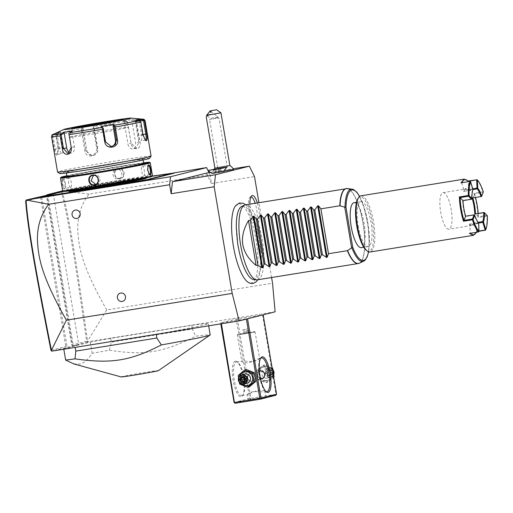 <?xml version="1.0" encoding="UTF-8"?>
<svg xmlns="http://www.w3.org/2000/svg" width="513" height="513" viewBox="0 0 513 513"><rect width="100%" height="100%" fill="white"/><g stroke="black" fill="none" stroke-linecap="round" stroke-linejoin="round"><path stroke-width="0.38" stroke-dasharray="2.56 1.92" d="M271.582 277.527L258.918 202.68M235.268 206.111A40.11 11.69 -99.2 0 1 238.09 203.866A40.11 11.69 -99.2 0 1 256.147 240.533A40.11 11.69 -99.2 0 1 251.46 282.952A40.11 11.69 -99.2 0 1 247.49 281.804M257.346 202.93A14.377 4.187 -99.2 0 1 257.019 223.886A14.377 4.187 -99.2 0 1 256.147 223.803A14.377 4.187 -99.2 0 1 249.902 204.136M275.122 311.808L87.543 341.805L87.569 341.139L106.736 309.974L272.538 283.202M87.838 342.049L72.519 345.922L78.79 344.909L73.41 346.275L67.139 347.288L51.819 351.161M263.124 314.681L247.523 318.624L220.641 322.966L236.236 319.022L263.15 314.835M63.74 348.802L90.262 342.094A75.911 1.86 170.4 0 1 110.693 338.388L191.715 325.3A75.911 1.86 170.4 0 1 208.297 323.671A75.911 1.86 170.4 0 1 156.215 334.277L75.187 347.365A75.911 1.86 170.4 0 1 63.74 348.802L63.811 349.225M210.606 172.432L233.197 168.783M223.61 171.534L212.087 173.484M233.588 169.399L216.896 172.015L212.651 172.939L214.703 172.753L223.758 171.329M106.736 309.974C81.06 264.913 78.989 246.862 77.784 231.357C77.348 216.691 81.092 204.264 89.031 194.074L209.977 174.542L211.491 183.526L254.506 176.581M211.491 183.526L206.367 173.118M209.977 174.542L209.054 172.682M62.65 190.842L173.952 172.875M122.306 181.301L122.171 180.948A19.924 0.487 170.4 0 1 118.407 181.564L118.58 181.91A19.545 0.481 -9.6 0 0 122.306 181.301L127.577 180.448A19.545 0.481 -9.6 0 0 131.084 179.89L174.279 173.105M118.58 181.91L68.819 190.317A19.545 0.481 -9.6 0 1 67.376 190.65L65.792 191.048L66.1 190.612A19.924 0.487 170.4 0 1 65.363 190.836L63.279 191.362M65.363 190.836L65.068 191.266A19.545 0.481 -9.6 0 0 65.792 191.048M65.068 191.266L46.766 195.895A19.545 0.481 -9.6 0 1 45.317 196.229L43.74 196.626L44.041 196.19M43.304 196.408L43.009 196.845A19.545 0.481 -9.6 0 0 43.74 196.626M43.009 196.845L41.495 197.261M89.031 194.074L62.285 190.907M62.182 191.125L61.406 192.022C68.223 217.82 75.283 260.95 86.594 341.312L71.737 345.069L46.484 195.793L61.406 192.022M46.484 195.793L46.709 195.312M71.737 345.069L72.519 345.922L47.036 195.261M53.23 193.767L78.79 344.909M47.85 195.126L73.41 346.275M25.65 201.064L40.572 197.287L41.579 196.139L67.139 347.288L65.818 346.564L50.96 350.321M40.572 197.287L65.818 346.564M87.543 341.805L86.594 341.312M62.22 191.157C69.127 217.191 76.2 260.373 87.569 341.139M152.22 176.106L130.918 179.544A19.924 0.487 170.4 0 1 127.371 180.108L122.171 180.948M127.577 180.448L127.371 180.108M45.317 196.229L45.606 195.799M67.376 190.65L67.658 190.22L66.1 190.612M118.407 181.564L69.114 189.887A19.924 0.487 170.4 0 1 67.658 190.22M69.467 191.298A38.905 0.949 170.4 0 1 71.083 190.746A38.905 0.949 170.4 0 1 113.322 182.929A38.905 0.949 170.4 0 1 146.186 178.325M144.409 177.947A38.905 0.949 170.4 0 1 102.17 185.764A38.905 0.949 170.4 0 1 69.306 190.368A38.905 0.949 170.4 0 1 70.929 189.81A38.905 0.949 170.4 0 1 113.161 181.993A38.905 0.949 170.4 0 1 146.025 177.389A38.905 0.949 170.4 0 1 144.409 177.947M152.002 176.408A44.977 1.103 -9.6 0 0 114.553 181.608A44.977 1.103 -9.6 0 0 65.189 190.733A44.977 1.103 -9.6 0 0 63.336 191.4M152.483 175.722A45.548 1.116 -9.6 0 0 114.001 181.108A45.548 1.116 -9.6 0 0 64.561 190.259A45.548 1.116 -9.6 0 0 62.663 190.913M150.277 162.788A45.548 1.116 -9.6 0 0 111.276 168.296A45.548 1.116 -9.6 0 0 62.374 177.357A45.548 1.116 -9.6 0 0 60.489 177.973M62.612 178.755C60.976 178.896 62.785 189.579 64.324 188.861L64.773 188.47L65.234 183.539L63.035 179.075C61.547 179.172 63.234 189.111 64.619 188.425L65.036 188.066L64.773 188.47M149.924 174.651C147.943 175.427 146.263 165.494 148.34 165.295L142.428 166.25C140.35 166.449 142.03 176.382 144.012 175.606C145.5 175.504 143.82 165.577 142.428 166.25M118.535 168.546C112.091 169.303 113.912 179.98 120.247 178.646C126.512 177.94 124.691 167.257 118.535 168.546L118.49 168.95L116.714 169.399C122.357 168.2 124.037 178.126 118.298 178.748C112.475 179.992 110.802 170.066 116.714 169.399M143.563 162.813A44.977 1.103 -9.6 0 0 66.844 175.792M66.934 176.337A38.905 0.949 170.4 0 1 68.556 175.779A38.905 0.949 170.4 0 1 110.789 167.963A38.905 0.949 170.4 0 1 143.653 163.358M141.37 159.985A38.905 0.949 170.4 0 1 99.137 167.802A38.905 0.949 170.4 0 1 66.273 172.406A38.905 0.949 170.4 0 1 67.889 171.855A38.905 0.949 170.4 0 1 110.122 164.038A38.905 0.949 170.4 0 1 142.986 159.434A38.905 0.949 170.4 0 1 141.37 159.985M149.527 158.35A45.548 1.116 -9.6 0 0 111.603 163.621A45.548 1.116 -9.6 0 0 61.618 172.868A45.548 1.116 -9.6 0 0 59.739 173.541M151.091 156.138A47.446 1.161 -9.6 0 0 111.013 161.749A47.446 1.161 -9.6 0 0 59.508 171.284A47.446 1.161 -9.6 0 0 57.533 171.964M51.569 136.689A47.446 1.161 170.4 0 1 52.114 136.413L54.282 149.238C54.897 153.073 55.731 155.061 56.789 155.195L57.385 154.676L58.001 148.295L55.834 135.47A47.446 1.161 170.4 0 1 81.4 130.539L84.837 150.854C85.658 159.145 99.176 156.721 97.419 148.648L93.988 128.34A47.446 1.161 170.4 0 1 127.634 122.908L131.072 143.217C132.463 151.348 142.005 150.046 139.94 141.954L136.503 121.645A47.446 1.161 170.4 0 1 145.128 120.863M52.114 136.413L52.39 135.137L53.16 134.38A46.035 1.129 -9.6 0 0 52.82 134.515M81.4 130.539L81.49 128.699A46.035 1.129 -9.6 0 0 56.834 133.457L60.284 131.873L56.61 132.796L56.962 133.515L52.922 135.374L52.39 135.137M52.922 135.374L55.237 149.059C55.763 152.457 56.481 154.214 57.379 154.33L57.905 153.874L58.463 148.244L56.148 134.553L60.188 132.7L62.701 147.558A5.694 1.661 80.8 0 1 61.996 153.586L57.334 154.342L56.789 155.195M143.23 119.221A46.035 1.129 -9.6 0 0 135.131 120.042L136.503 121.645M145.141 140.043L142.569 134.957L140.427 120.921M56.61 132.796L53.16 134.38M56.962 133.515L59.476 148.379A5.694 1.661 80.8 0 0 61.996 153.586M56.834 133.457L55.866 134.259L55.834 135.47M60.284 131.873L60.188 132.7M127.634 122.908L127.455 121.728L126.371 121.286A46.035 1.129 -9.6 0 0 93.924 126.525L94.629 125.473L82.189 127.647L83.074 128.288L82.253 129.526L81.702 129.276M82.253 129.526L85.838 150.694L91.551 155.426L95.604 153.272L96.765 148.783L93.18 127.615L93.456 127.218L93.988 128.34M93.924 126.525L93.456 127.218M135.131 120.042L132.219 119.567L123.453 120.818L124.114 121.517L127.532 122.068L127.455 121.728M127.532 122.068L131.116 143.236L136.362 148.219L138.811 142.139L135.233 120.972L135.74 120.549M132.219 119.567L131.815 120.42L135.592 142.761A5.694 3.886 -100.9 0 1 132.822 148.898A5.694 3.886 -100.9 0 1 127.897 143.858L131.072 143.217M135.233 120.972L131.815 120.42M123.453 120.818L126.371 121.286M82.189 127.647L81.49 128.699M139.132 120.472L141.556 134.829A5.694 1.661 -99.2 0 1 140.851 140.857A5.694 1.661 -99.2 0 1 138.33 135.644L135.817 120.779L140.254 121.273M135.464 120.068L135.817 120.779M75.712 127.859A25.618 0.628 -9.6 0 0 73.423 128.378A25.618 0.628 -9.6 0 0 72.359 128.737A25.618 0.628 -9.6 0 0 72.359 128.744A25.618 0.628 -9.6 0 0 94.001 125.711A25.618 0.628 -9.6 0 0 121.812 120.568A25.618 0.628 -9.6 0 0 122.883 120.202A25.618 0.628 -9.6 0 0 122.876 120.189A25.618 0.628 -9.6 0 0 119.42 120.465M70.441 136.849A30.177 0.737 170.4 0 1 102.985 130.821A30.177 0.737 170.4 0 1 128.68 127.205A30.177 0.737 170.4 0 1 127.429 127.647A30.177 0.737 170.4 0 1 94.463 133.746A30.177 0.737 170.4 0 1 69.184 137.272A30.177 0.737 170.4 0 1 70.441 136.849M83.074 128.288L86.851 150.63A5.694 5.547 86.4 0 0 92.673 155.356A5.694 5.547 86.4 0 0 97.778 148.719L94.001 126.378L93.18 127.615M94.629 125.473L94.001 126.378M124.114 121.517L127.897 143.858M110.891 146.628A5.694 5.547 -93.6 0 1 104.517 141.966L102.004 127.102M72.295 131.116L71.891 131.969L68.87 133.758M71.891 131.969L74.404 146.827A5.694 3.886 79.1 0 1 71.634 152.964A5.694 3.886 79.1 0 1 69.781 152.688M70.531 187.469C69.146 188.149 67.466 178.223 68.947 178.12C70.935 177.344 72.615 187.271 70.531 187.469L64.619 188.425C66.696 188.233 65.016 178.293 63.035 179.075L63.631 179.281L63.259 178.979M68.947 178.12L63.073 179.069M120.247 178.646L120.074 178.3C125.813 177.678 124.133 167.751 118.49 168.95C112.571 169.617 114.252 179.544 120.074 178.3L118.298 178.748M149.892 174.657L144.012 175.606M95.707 184.379L94.841 184.699M96.245 184.327C102.164 183.66 100.484 173.734 94.661 174.971L93.43 175.369M226.586 167.321L207.893 170.489M214.947 169.361L215.274 169.681L220.59 168.726L215.274 169.681L214.966 169.354M213.523 169.514L214.011 169.816L214.549 172.996L221.013 171.983L214.684 173.028M215.813 169.053L216.633 172.637M219.532 168.437L219.865 172.041L214.549 172.996L219.102 172.317L218.66 168.745M220.956 168.283L220.59 168.726L221.129 171.906L219.795 172.111M215.902 172.9L215.274 169.681M221.013 171.983L219.064 172.374M229.875 165.59L214.909 168.123M211.978 110.43L209.516 114.63L220.949 112.847M209.516 114.63L206.245 116.932M207.393 116.015A2.847 0.539 126.9 0 0 209.58 113.783A2.847 0.539 126.9 0 0 210.663 111.443A2.847 0.539 126.9 0 0 210.522 111.43A2.847 0.539 126.9 0 0 208.336 113.662A2.847 0.539 126.9 0 0 207.252 116.002A2.847 0.539 126.9 0 0 207.393 116.015M217.429 116.579L217.525 117.381L217.153 117.419A2.847 0.539 126.9 0 0 217.429 116.579A2.847 0.539 126.9 0 0 217.377 116.477A2.847 0.539 126.9 0 0 217.236 116.464A2.847 0.539 126.9 0 0 215.761 117.772L217.153 117.419L214.87 117.406L210.676 118.561L209.567 119.484L218.923 117.9L209.567 119.478M210.779 118.548L213.254 117.817L215.761 117.772M224.463 170.835L218.442 171.964L224.463 170.835M237.404 318.81L250.851 398.306L275.943 394.26L262.496 314.758M275.943 394.26L276.334 394.689M265.413 381.005A7.06 6.746 75.8 0 1 257.571 375.125A7.06 6.746 75.8 0 1 263.06 367.09A7.06 6.746 75.8 0 1 270.902 372.97A7.06 6.746 75.8 0 1 265.413 381.005M250.851 398.306L250.344 398.883L249.684 398.524L236.236 319.022M220.795 323.876L220.641 322.966M234.088 402.468L249.684 398.524M235.243 361.21A18.026 5.252 80.8 0 0 233.139 380.274A18.026 5.252 80.8 0 0 241.251 396.754A18.026 5.252 80.8 0 0 242.566 395.677A18.026 5.252 80.8 0 0 243.431 378.145A18.026 5.252 80.8 0 0 237.089 361.774A18.026 5.252 80.8 0 0 235.243 361.21M221.417 323.774L221.263 322.889M249.28 385.083A7.06 6.746 75.8 0 1 241.437 379.203A7.06 6.746 75.8 0 1 246.926 371.175A7.06 6.746 75.8 0 1 254.762 377.055A7.06 6.746 75.8 0 1 249.28 385.083M235.14 403.256L250.742 399.313L275.827 395.26M250.742 399.313L250.344 398.883M248.767 400.345L266.164 397.466L248.767 400.345M266.164 397.466L265.183 391.656L264.843 391.983L253.345 391.47C248.536 393.144 246.695 394.234 247.817 394.734C249.793 393.452 253.339 391.932 258.456 390.175C263.56 390.278 265.689 390.88 264.843 391.983L266.959 391.643M248.388 400.473L247.407 394.657L247.817 394.734M241.989 395.67A17.076 4.976 80.8 0 0 243.233 394.657A17.076 4.976 80.8 0 0 244.053 378.043A17.076 4.976 80.8 0 0 238.045 362.537A17.076 4.976 80.8 0 0 236.422 361.973A17.076 4.976 80.8 0 0 236.294 361.998A17.076 4.976 80.8 0 0 234.268 379.844A17.076 4.976 80.8 0 0 241.867 395.696A17.076 4.976 80.8 0 0 241.989 395.67M259.148 358.311C260.264 358.811 258.424 359.902 253.614 361.575L242.123 361.062C241.27 362.159 243.399 362.762 248.51 362.871C253.621 361.114 257.167 359.594 259.148 358.311L259.552 358.382L255.089 331.994L237.314 335.002L255.089 331.994M236.422 361.973L242.258 361.037L241.777 361.389L237.314 335.002L238.09 334.29L254.506 331.61L237.743 334.45M260.585 378.85L257.237 375.407L259.405 371.194M265.798 391.4A17.076 4.976 -99.2 0 1 265.33 391.086A17.076 4.976 -99.2 0 1 259.321 375.58A17.076 4.976 -99.2 0 1 260.142 358.965A17.076 4.976 -99.2 0 1 260.489 358.523M252.127 381.204C256.878 380.697 255.468 372.361 250.799 373.349C245.759 373.932 247.163 382.268 252.127 381.204L252.249 381.191A3.982 3.809 -104.2 0 0 255.006 376.555A3.982 3.809 -104.2 0 0 250.299 373.464A3.982 3.809 -104.2 0 0 247.542 378.1A3.982 3.809 -104.2 0 0 252.249 381.191M250.799 373.349L250.299 373.464M243.495 333.488L248.754 332.571L243.495 333.488L242.861 329.75L248.119 328.827L242.861 329.75M244.271 333.296L243.643 329.551M245.349 333.226L244.714 329.487M247.978 332.764L247.343 329.025M248.754 332.571L248.119 328.827M246.9 332.834L246.266 329.09M250.697 373.573A3.796 3.629 75.8 0 1 254.91 376.734A3.796 3.629 75.8 0 1 251.96 381.05A3.796 3.629 75.8 0 1 247.741 377.889A3.796 3.629 75.8 0 1 250.697 373.573M261.951 378.735A3.982 3.809 -104.2 0 0 264.798 374.08A3.982 3.809 -104.2 0 0 259.995 371.008M259.431 371.418A3.796 3.629 -104.2 0 0 260.533 378.607M259.411 371.232A3.982 3.809 -104.2 0 0 260.572 378.78M249.363 386.815L241.469 383.653L240.007 375.016L246.445 369.54M241.61 383.974A7.06 6.746 75.8 0 1 239.609 376.067M244.784 374.073A4.745 4.54 -104.2 0 0 241.508 379.588A4.745 4.54 -104.2 0 0 247.112 383.269M239.321 382.358L238.539 377.857M239.706 384.102L241.469 383.653M238.244 375.458L240.007 375.016M242.399 377.068L241.129 377.273M244.759 378.113L245.092 376.51L242.559 377.042M245.49 379.03L246.824 378.69L245.092 376.51L243.778 376.843M245.15 379.992L245.9 381.3L246.824 378.69L245.387 378.902M244.618 381.512L245.9 381.3L244.586 381.634M256.532 370.835L262.97 365.359L270.87 368.52L272.332 377.158L265.894 382.64L257.994 379.473L256.532 370.835L258.296 370.392L264.734 364.91L272.634 368.077M262.97 365.359L264.734 364.91M270.87 368.52L272.172 368.193M257.994 379.473L259.758 379.03L258.296 370.392M265.894 382.64L267.658 382.191L259.758 379.03M272.332 377.158L273.634 376.831M274.096 376.715L267.658 382.191M265.215 366.545A7.06 6.746 75.8 0 1 273.057 372.425A7.06 6.746 75.8 0 1 267.568 380.46A7.06 6.746 75.8 0 1 259.725 374.58A7.06 6.746 75.8 0 1 265.215 366.545M267.183 378.177A4.745 4.54 75.8 0 1 261.944 374.419A4.745 4.54 75.8 0 1 265.599 368.828A4.745 4.54 75.8 0 1 270.832 372.585A4.745 4.54 75.8 0 1 267.183 378.177M267.555 378.1L270.646 377.318A4.745 4.54 -104.2 0 1 270.274 377.395A4.745 4.54 75.8 0 1 265.041 373.637A4.745 4.54 75.8 0 1 268.69 368.045A4.745 4.54 -104.2 0 1 273.019 369.815M270.646 377.318A4.745 4.54 -104.2 0 0 273.795 374.317M270.332 376.895A4.271 4.085 -104.2 0 0 273.647 372.034A4.271 4.085 -104.2 0 0 268.902 368.475A4.271 4.085 75.8 0 0 265.587 373.336A4.271 4.085 75.8 0 0 270.332 376.895M268.511 375.817L266.439 373.201L267.542 370.072L270.723 369.559L272.794 372.175L271.691 375.304L268.511 375.817L266.831 373.15L267.748 370.54L270.396 370.117L272.127 372.297L271.21 374.9L268.562 375.33L271.21 374.9L271.691 375.304L271.21 374.9L269.896 375.234L267.876 373.131L265.516 373.483L267.247 375.663L268.562 375.33L268.511 375.817L268.562 375.33M272.794 372.175L267.876 373.131L267.247 375.663L269.896 375.234L270.813 372.624L269.081 370.444L267.876 373.131L266.433 370.873L267.748 370.54L267.542 370.072L267.748 370.54M270.723 369.559L270.396 370.117L266.433 370.873L265.516 373.483L266.439 373.201M73.705 363.884L80.15 364.083C84.305 362.96 88.307 359.369 92.16 353.316A75.911 1.86 170.4 0 1 109.34 350.187L111.321 342.126L192.349 329.045L195.709 336.239A75.911 1.86 170.4 0 1 210.195 334.893M90.262 342.094L92.16 353.316M191.715 325.3L192.349 329.045M110.693 338.388L111.321 342.126M121.139 376.92A18.936 0.462 170.4 0 1 121.902 376.632A18.936 0.462 170.4 0 1 142.941 372.746A18.936 0.462 170.4 0 1 158.427 370.617M109.34 350.187C144.288 355.689 162.743 352.707 195.709 336.239M241.687 206.431A37.116 10.811 -99.2 0 1 242.271 206.226A37.116 10.811 -99.2 0 1 258.982 240.155A37.116 10.811 -99.2 0 1 254.647 279.399A37.116 10.811 -99.2 0 1 253.486 279.476M247.548 274.391A37.116 10.811 -99.2 0 1 237.59 213.37M257.455 279.809A37.956 11.055 80.8 0 0 257.731 279.752A37.956 11.055 80.8 0 0 262.246 240.097A37.956 11.055 80.8 0 0 245.355 204.867M354.053 202.693A22.771 6.637 -99.2 0 1 364.185 223.828A22.771 6.637 -99.2 0 1 361.479 247.625A22.771 6.637 -99.2 0 1 361.312 247.657M358.125 225.694A22.771 6.637 80.8 0 0 368.212 246.541A22.771 6.637 80.8 0 0 371.04 222.43A22.771 6.637 80.8 0 0 360.953 201.583A22.771 6.637 80.8 0 0 358.125 225.694M357.997 198.576A27.516 8.016 -99.2 0 1 359.998 196.941A27.516 8.016 -99.2 0 1 372.38 222.091A27.516 8.016 -99.2 0 1 369.168 251.184A27.516 8.016 -99.2 0 1 366.353 250.325M360.94 195.819A28.465 8.291 -99.2 0 1 373.605 222.238A28.465 8.291 -99.2 0 1 370.226 251.979A28.465 8.291 -99.2 0 1 370.014 252.018M466.881 180.076L468.042 181.057M476.891 179.627A28.465 8.291 -99.2 0 1 482.887 191.804L473.929 193.254A28.465 8.291 -99.2 0 1 478.039 217.563L486.997 216.114A28.465 8.291 -99.2 0 1 485.445 230.209M475.525 233.614L476.481 231.652L478.969 231.254M476.481 231.652L478.962 230.997M474.384 223.7A19.071 5.56 -99.2 0 1 470.472 225.367A19.071 5.56 -99.2 0 1 469.902 224.835L470.203 233.011A27.894 8.125 80.8 0 0 470.453 233.268M476.32 232.318A27.894 8.125 80.8 0 0 476.757 231.357L474.378 223.694L473.794 223.027L478.013 222.341M478.815 231.767L469.491 233.421M460.937 182.84L470.306 181.461M461.847 182.692A27.894 8.125 80.8 0 0 461.738 182.968L464.111 190.624A19.071 5.56 -99.2 0 1 464.682 189.496A19.071 5.56 -99.2 0 1 468.593 189.483L468.311 181.653M468.298 181.313L467.927 181.076M483.323 192.003L482.887 191.804M473.929 193.254L474.512 193.94L482.938 192.58L483.188 192.151M472.845 198.127L474.512 193.94A27.894 8.125 -99.2 0 1 475.57 197.685M478.167 213.273A27.894 8.125 -99.2 0 1 478.373 216.749L478.039 217.563M486.997 216.114L486.792 215.383L478.373 216.743L475.48 213.709M478.539 223.027L474.371 223.7M478.623 231.645L478.482 223.065L478.122 222.751A18.5 5.393 -99.2 0 1 474.326 215.043L465.368 216.492A18.5 5.393 80.8 0 1 462.643 200.384L471.601 198.935A18.5 5.393 -99.2 0 1 472.588 190.022L463.624 191.471L464.682 189.496M473.794 223.027L471.659 225.515L469.158 224.194L469.889 224.829L478.321 223.469M472.588 190.022L472.537 189.271L464.111 190.624M472.537 189.271L470.158 181.615M443.001 192.657A18.5 5.393 -99.2 0 1 451.235 209.83A18.5 5.393 -99.2 0 1 449.035 229.164A18.5 5.393 -99.2 0 1 448.901 229.189A18.5 5.393 -99.2 0 1 440.667 212.016A18.5 5.393 -99.2 0 1 442.866 192.683A18.5 5.393 -99.2 0 1 443.001 192.657L465.759 188.983L468.26 190.297L468.587 189.496L472.774 188.816M481.271 196.768L482.938 192.58M486.792 215.383L483.906 212.35M468.26 190.297L472.935 189.547M469.158 224.194L478.122 222.751M465.624 189.008L464.278 190.111M464.105 190.631L463.624 191.471M462.643 200.384L463.002 200.615M250.908 196.87A13.287 3.873 80.8 0 0 250.613 196.902A13.287 3.873 80.8 0 0 250.068 197.197A13.287 3.873 80.8 0 0 249.004 210.619A13.287 3.873 80.8 0 0 254.243 223.02A13.287 3.873 80.8 0 0 255.044 223.091A13.287 3.873 80.8 0 0 255.198 203.276M130.918 179.544L131.084 179.89M166.776 173.753L166.949 174.099M42.226 196.684L41.931 197.114M47.061 195.459L46.766 195.895M69.114 189.887L68.819 190.317M70.198 189.611L69.903 190.041M82.548 187.354L82.715 187.7M54.282 149.238L59.476 148.379M58.001 148.295L62.701 147.558M143.031 134.906L138.33 135.644M84.837 150.854L86.851 150.63M97.419 148.648L97.778 148.719M139.94 141.954L135.592 142.761M141.556 134.829L142.98 134.598M73.93 128.077A25.618 0.628 -9.6 0 0 73.397 128.205A25.618 0.628 -9.6 0 0 72.327 128.571A25.618 0.628 -9.6 0 0 93.969 125.538A25.618 0.628 -9.6 0 0 121.786 120.388A25.618 0.628 -9.6 0 0 122.851 120.023A25.618 0.628 -9.6 0 0 121.171 120.087M105.537 141.902L104.517 141.966M74.404 146.827L71.185 147.449M64.324 188.861L64.619 188.425M346.698 188.553A37.956 11.055 -99.2 0 1 363.178 224.771A37.956 11.055 -99.2 0 1 358.516 263.477M359.337 263.195A37.924 11.049 80.8 0 0 363.326 224.264A37.924 11.049 80.8 0 0 347.288 188.572M352.059 189.117A36.615 10.67 -99.2 0 1 367.552 223.585A36.615 10.67 -99.2 0 1 363.698 261.175M359.575 196.479A35.698 10.401 -99.2 0 1 368.514 251.819M69.306 190.368L69.402 190.907M66.273 172.406L66.369 172.977M142.986 159.434L143.082 160.005M57.385 154.676L57.905 153.874M145.532 140.427L144.794 139.825M145.512 140.1L140.851 140.857M72.012 128.218L72.359 128.744L69.184 137.272M122.883 120.202L123.037 119.587M122.876 120.189L128.68 127.205M92.673 155.356L91.551 155.426M136.362 148.219L132.822 148.898M110.34 146.692L111.456 146.622M71.634 152.964L68.088 153.65M94.289 175.048L92.513 175.497M146.025 177.389L146.115 177.934M214.145 169.194A11.389 11.389 0 0 0 212.651 172.939M210.663 111.443L217.377 116.477M217.518 117.374L218.916 117.894L227.798 170.38M207.252 116.002L210.676 118.567M218.442 171.964L209.567 119.484M259.264 358.286L261.508 357.927M238.045 362.537L237.089 361.774M243.233 394.657L242.566 395.677M241.867 395.696L247.702 394.754M265.33 391.086L266.285 391.849M260.142 358.965L260.816 357.946M254.499 331.571L255.089 331.988M265.227 368.905L268.318 368.122M267.773 370.521L266.85 373.143L268.588 375.343M208.297 323.671L208.663 325.832M245.721 204.809L247.292 206.341L251.351 212.504L255.519 222.68L257.872 230.972L259.905 241.097L261.386 255.352L261.341 265.118L258.943 277.533L257.821 279.745M359.651 196.421L364.044 206.886L368.36 225.919L369.354 245.413L368.603 251.851M368.212 246.541L363.768 247.26M360.953 201.583L356.509 202.295M471.659 225.515L448.901 229.189M469.895 224.906L470.472 225.367M254.243 223.02L256.147 223.803M250.068 197.197L251.633 195.851"/><path stroke-width="0.77" d="M258.918 202.68L254.506 176.581L249.382 166.174L215.492 174.741L214.165 186.777L232.197 293.404L239.103 320.914L275.122 311.808L272.538 283.202L271.582 277.527M257.821 279.745L255.981 281.964L253.403 283.33C251.255 283.76 249.28 283.247 247.49 281.804A40.11 11.69 -99.2 0 1 233.235 245.272A40.11 11.69 -99.2 0 1 235.268 206.111L239.404 202.956L243.303 203.302L245.721 204.809M249.902 204.136A14.377 4.187 -99.2 0 1 251.633 195.851A14.377 4.187 -99.2 0 1 252.223 195.536A14.377 4.187 -99.2 0 1 257.346 202.93M207.951 170.438L206.559 167.604L170.515 176.722L26.246 200.019L48.69 204.277C41.117 214.088 37.353 225.803 37.398 239.43C38.295 255.237 39.565 272.967 66.389 320.176L51.409 350.283L51.819 351.161L239.103 320.914M66.389 320.176L232.197 293.404M48.69 204.277L169.63 184.744L171.15 193.728L214.165 186.777M122.171 301.464A4.271 4.085 75.8 0 1 117.426 297.912A4.271 4.085 75.8 0 1 120.747 293.051A4.271 4.085 75.8 0 1 125.493 296.604A4.271 4.085 75.8 0 1 122.171 301.464M76.835 218.467A4.271 4.085 75.8 0 1 72.089 214.909A4.271 4.085 75.8 0 1 75.411 210.048A4.271 4.085 75.8 0 1 80.156 213.607A4.271 4.085 75.8 0 1 76.835 218.467M171.15 193.728L172.477 181.685L215.492 174.741M172.477 181.685L206.367 173.118L210.606 172.432M233.197 168.783L249.382 166.174M212.087 173.484L223.61 171.534L226.599 167.334L207.88 170.476L212.087 173.484M223.758 171.329L233.588 169.399A11.389 11.389 0 0 0 229.875 165.59L214.909 168.129A11.389 11.389 0 0 0 214.145 169.194M170.515 176.722L169.63 184.744M209.054 172.682L208.034 170.605M46.709 195.312L46.952 194.78L62.65 190.842M173.952 172.875L206.559 167.604M26.246 200.019L53.23 193.767L46.952 194.78L47.036 195.261M48.87 195.87L48.825 196.274L41.495 197.261L41.809 196.819L84.735 190.079A19.924 0.487 170.4 0 1 88.281 189.515L93.481 188.675A19.924 0.487 170.4 0 1 97.246 188.059L146.538 179.742A19.924 0.487 170.4 0 1 147.994 179.403L149.552 179.011A19.924 0.487 170.4 0 1 150.29 178.793L168.591 174.163A19.924 0.487 170.4 0 1 170.047 173.83L171.605 173.432A19.924 0.487 170.4 0 1 172.342 173.214L152.22 176.106M48.825 196.274L84.69 190.483A19.545 0.481 -9.6 0 1 88.204 189.925L93.469 189.073L93.481 188.675M97.246 188.059L97.201 188.463A19.545 0.481 -9.6 0 0 93.469 189.073M97.201 188.463L146.955 180.057A19.545 0.481 -9.6 0 1 148.404 179.723L149.982 179.326L149.552 179.011M150.29 178.793L150.713 179.108A19.545 0.481 -9.6 0 0 149.982 179.326M150.713 179.108L169.014 174.478A19.545 0.481 -9.6 0 1 170.457 174.144L172.041 173.747L171.605 173.432M172.342 173.214L172.766 173.529A19.545 0.481 -9.6 0 0 172.041 173.747M172.766 173.529L174.279 173.105L173.843 172.791M26.028 200.269L25.65 201.064C27.779 228.202 35.307 271.242 50.96 350.321L51.48 350.924M51.409 350.283C35.686 270.806 28.125 227.721 26.041 200.301M170.457 174.144L170.047 173.83M148.404 179.723L147.994 179.403M88.204 189.925L88.281 189.515M63.279 191.362L47.061 195.459A19.924 0.487 170.4 0 1 45.606 195.799L44.041 196.19A19.924 0.487 170.4 0 1 43.304 196.408L41.809 196.819M146.115 177.934L146.186 178.325A38.905 0.949 170.4 0 1 144.563 178.877A38.905 0.949 170.4 0 1 102.331 186.694A38.905 0.949 170.4 0 1 69.467 191.298L69.402 190.907M66.844 175.792A44.977 1.103 -9.6 0 0 62.817 176.709A44.977 1.103 -9.6 0 0 60.957 177.318L60.489 177.973A45.548 1.116 -9.6 0 0 60.483 178.005L62.663 190.913A45.548 1.116 -9.6 0 0 62.682 190.939L63.336 191.4A44.977 1.103 -9.6 0 0 101.85 185.969A44.977 1.103 -9.6 0 0 150.142 177.017A44.977 1.103 -9.6 0 0 152.002 176.408L152.47 175.747A45.548 1.116 -9.6 0 0 152.483 175.722L150.296 162.813A45.548 1.116 -9.6 0 0 150.277 162.788L149.623 162.32A44.977 1.103 -9.6 0 0 143.563 162.813M62.682 190.939A45.548 1.116 -9.6 0 0 101.683 185.43A45.548 1.116 -9.6 0 0 150.585 176.369A45.548 1.116 -9.6 0 0 152.47 175.747M60.483 178.005A45.548 1.116 -9.6 0 0 98.958 172.612A45.548 1.116 -9.6 0 0 148.404 163.461A45.548 1.116 -9.6 0 0 150.296 162.813M150.347 174.965L149.7 174.747L147.725 170.188L148.186 165.25L148.642 164.865C150.181 164.147 151.983 174.83 150.347 174.965L149.507 174.567M92.718 175.074C99.067 173.747 100.856 184.43 94.424 185.18C88.255 186.456 86.466 175.773 92.718 175.074L92.885 175.42C98.708 174.176 100.388 184.109 94.469 184.776C88.826 185.975 87.146 176.042 92.885 175.42L92.513 175.497M148.058 165.481L148.347 165.295C149.732 164.615 151.412 174.555 149.924 174.651M60.957 177.318A44.977 1.103 -9.6 0 0 98.406 172.111A44.977 1.103 -9.6 0 0 147.77 162.987A44.977 1.103 -9.6 0 0 149.623 162.32M143.082 160.005L143.653 163.358A38.905 0.949 170.4 0 1 142.037 163.916A38.905 0.949 170.4 0 1 99.798 171.733A38.905 0.949 170.4 0 1 66.934 176.337L66.369 172.977M57.552 171.99L59.739 173.541A45.548 1.116 -9.6 0 0 98.74 168.033A45.548 1.116 -9.6 0 0 147.641 158.972A45.548 1.116 -9.6 0 0 149.527 158.35L151.085 156.17A47.446 1.161 -9.6 0 0 151.091 156.138L145.128 120.863A47.446 1.161 170.4 0 1 144.583 121.139L146.75 133.964C147.436 137.805 147.321 140.062 146.397 140.729L145.532 140.427L143.031 134.906L140.863 122.081A47.446 1.161 170.4 0 1 115.29 127.006L117.464 139.837C119.42 147.949 105.883 150.264 104.876 142.037L102.709 129.212A47.446 1.161 170.4 0 1 69.056 134.643L71.23 147.468C72.583 155.676 63.054 157.016 62.362 148.732L60.194 135.907A47.446 1.161 170.4 0 1 51.569 136.689L57.533 171.964A47.446 1.161 -9.6 0 0 57.552 171.99A47.446 1.161 -9.6 0 0 98.182 166.25A47.446 1.161 -9.6 0 0 149.116 156.811A47.446 1.161 -9.6 0 0 151.085 156.17M63.958 129.43A34.159 0.834 -9.6 0 0 91.167 125.736A34.159 0.834 -9.6 0 0 129.77 118.618A34.159 0.834 -9.6 0 0 131.039 118.08A34.159 0.834 -9.6 0 0 100.804 122.427A34.159 0.834 -9.6 0 0 65.254 129.039A34.159 0.834 -9.6 0 0 63.958 129.43L52.82 134.515A46.035 1.129 -9.6 0 0 60.951 133.893L60.194 135.907M144.583 121.139L143.903 120.042L142.922 119.555A46.035 1.129 -9.6 0 0 143.23 119.221C143.768 118.958 144.403 119.51 145.128 120.863M115.29 127.006L114.591 125.236A46.035 1.129 -9.6 0 0 139.247 120.484L135.464 120.068L139.138 119.138L139.042 119.965L143.48 120.452L143.903 120.042M143.48 120.452L145.795 134.143C146.417 137.542 146.333 139.523 145.551 140.094L145.141 140.043M139.247 120.484L140.427 120.921L140.863 122.081M69.056 134.643L68.838 133.444L69.71 132.649A46.035 1.129 -9.6 0 0 102.158 127.41L101.119 126.467L113.559 124.287L112.931 125.191L114.149 126.301L114.591 125.897M114.149 126.301L116.464 139.991L115.412 144.474L111.456 146.622L105.537 141.902L103.222 128.212L102.837 127.955L102.709 129.212M102.158 127.41L102.837 127.955M71.23 147.468L68.838 133.444M71.185 147.449L68.088 153.65L63.484 148.546L61.169 134.855L60.553 134.624M60.951 133.893L63.529 132.367L64.189 133.066L66.703 147.924A5.694 3.886 79.1 0 0 69.781 152.688M61.169 134.855L64.189 133.066M63.529 132.367L72.295 131.116L69.71 132.649M113.559 124.287L114.591 125.236M139.138 119.138L142.922 119.555M139.042 119.965L139.132 120.472M119.42 120.465A25.618 0.628 -9.6 0 0 75.712 127.859M112.931 125.191L115.444 140.055A5.694 5.547 -93.6 0 1 110.891 146.628M103.222 128.212L101.119 126.467M94.841 184.699L94.424 185.18M93.43 175.369L91.134 180.743L95.707 184.379M222.956 167.745L226.592 167.315L221.385 168.405L207.88 170.476L222.956 167.745M220.956 168.283L220.59 168.726L220.956 168.283L218.66 168.745L220.956 168.283L219.532 168.437L213.523 169.514L215.274 169.681L214.947 169.361L218.666 168.745L218.564 169.136M213.523 169.514L214.011 169.816L213.523 169.514L218.66 168.745M215.813 169.053L216.037 169.405M219.532 168.437L219.327 168.86M229.875 165.596L220.956 112.854L206.668 115.348L210.112 110.904L216.576 109.744L210.112 110.904M214.909 168.129L206.245 116.932L206.668 115.348M246.394 319.073L259.802 398.338L260.463 398.697L260.97 398.126L276.571 394.183L263.15 314.835M260.97 398.126L247.548 318.778M262.124 356.868A18.026 5.252 -99.2 0 1 270.242 373.349A18.026 5.252 -99.2 0 1 268.139 392.413A18.026 5.252 -99.2 0 1 266.285 391.849A18.026 5.252 -99.2 0 1 259.944 375.478A18.026 5.252 -99.2 0 1 260.816 357.946A18.026 5.252 -99.2 0 1 262.124 356.868M276.571 394.183L275.827 395.26L260.232 399.204L260.463 398.697M260.232 399.204L235.14 403.256L234.088 402.468L220.795 323.876M234.479 402.897L221.417 323.774M259.802 398.338L234.71 402.391M260.489 358.523A17.076 4.976 -99.2 0 1 261.386 357.952A17.076 4.976 -99.2 0 1 261.508 357.927A17.076 4.976 -99.2 0 1 269.113 373.778A17.076 4.976 -99.2 0 1 267.081 391.618A17.076 4.976 -99.2 0 1 266.959 391.643A17.076 4.976 -99.2 0 1 265.798 391.4M259.405 371.194L260.213 370.97C265.17 369.911 266.58 378.241 261.54 378.825L260.585 378.85M260.572 378.78A3.982 3.809 -104.2 0 0 261.951 378.735M260.533 378.607A3.796 3.629 -104.2 0 0 264.593 374.285A3.796 3.629 -104.2 0 0 259.431 371.418M259.995 371.008A3.982 3.809 -104.2 0 0 259.411 371.232M238.539 377.857L238.244 375.458L244.682 369.982L246.445 369.54L254.345 372.701L255.801 381.339L249.363 386.815L247.606 387.264L239.706 384.102L239.321 382.358M244.682 369.982L252.582 373.143L254.044 381.787L247.606 387.264M254.044 381.787L255.801 381.339M239.609 376.067A7.06 6.746 75.8 0 1 252.614 377.594A7.06 6.746 75.8 0 1 241.61 383.974M244.021 384.051L247.112 383.269A4.745 4.54 -104.2 0 0 250.389 377.754A4.745 4.54 -104.2 0 0 244.784 374.073L241.694 374.856A4.745 4.54 -104.2 0 0 238.41 380.37A4.745 4.54 -104.2 0 0 243.649 384.128A4.745 4.54 75.8 0 0 247.298 378.536A4.745 4.54 75.8 0 0 242.065 374.779A4.745 4.54 -104.2 0 0 241.694 374.856M252.582 373.143L254.345 372.701M242.008 375.279A4.271 4.085 75.8 0 1 246.753 378.838A4.271 4.085 75.8 0 1 243.431 383.698A4.271 4.085 -104.2 0 1 238.686 380.139A4.271 4.085 -104.2 0 1 242.008 375.279M241.123 377.273L243.758 376.85L241.129 377.273L240.648 376.869L239.545 380.005L241.617 382.621L244.797 382.108L245.9 378.972L243.822 376.356L240.648 376.869L241.129 377.273L240.212 379.883L241.937 382.063L244.573 381.634L245.503 379.03L244.566 381.653L244.797 382.108L244.586 381.634M243.822 376.356L245.509 379.024L245.9 378.972M241.617 382.621L241.937 382.063L243.252 381.73L244.464 379.049L241.527 379.549L242.399 377.068M239.545 380.005L241.527 379.549L243.252 381.73L244.618 381.512M242.444 376.94L244.464 379.049L244.759 378.113M245.387 378.902L244.464 379.049L245.15 379.992M272.114 367.847L272.634 368.077L274.096 376.715L273.679 377.087M272.172 368.193L272.634 368.077M273.634 376.831L274.096 376.715M273.795 374.317A4.745 4.54 -104.2 0 0 273.019 369.815M63.811 349.225L65.638 360.023L73.705 363.884L121.139 376.92A18.936 0.462 170.4 0 0 137.593 374.58A18.936 0.462 170.4 0 0 157.664 370.854A18.936 0.462 170.4 0 0 158.427 370.617L210.112 335.008A75.911 1.86 170.4 0 1 207.04 335.977A75.911 1.86 170.4 0 1 161.358 344.922L156.85 338.022L75.821 351.104L74.994 358.869A75.911 1.86 170.4 0 1 65.638 360.023M75.193 347.384L75.821 351.104M156.221 334.303L156.85 338.022M208.663 325.832L210.195 334.893A75.911 1.86 170.4 0 1 210.112 335.008M161.358 344.922C130.058 360.972 111.603 363.954 74.994 358.869M256.545 279.829L253.486 279.476A37.116 10.811 -99.2 0 1 247.548 274.391C243.258 267.497 239.988 257.334 237.737 243.906L236.301 227.625C236.236 221.654 236.685 216.819 237.654 213.126A37.116 10.811 -99.2 0 1 241.687 206.431L244.483 205.136A37.956 11.055 80.8 0 0 240.488 244.098A37.956 11.055 80.8 0 0 256.545 279.829A37.956 11.055 80.8 0 0 257.455 279.809L358.241 263.535A37.956 11.055 -99.2 0 1 347.378 250.69L352.72 247.228L345.974 207.342L344.999 207.239A36.615 10.67 -99.2 0 1 352.059 189.117L347.288 188.572A37.924 11.049 80.8 0 0 340.029 205.809L339.786 205.79A37.956 11.055 -99.2 0 1 345.858 188.649A37.956 11.055 -99.2 0 1 346.14 188.592A37.956 11.055 -99.2 0 1 346.698 188.553M347.288 188.572L245.355 204.867A37.956 11.055 80.8 0 0 245.079 204.924A37.956 11.055 80.8 0 0 244.483 205.136M248.504 220.532L256.096 265.426C240.943 252.768 238.417 237.801 248.504 220.532L250.293 220.244L253.204 216.313L253.961 216.191L256.391 219.263L257.462 219.089L260.373 215.152L261.13 215.03L263.56 218.102L264.631 217.929L267.542 213.998L268.299 213.876L270.729 216.941L271.8 216.775L274.712 212.837L275.468 212.715L277.899 215.787L278.969 215.614L281.881 211.683L282.637 211.561L285.068 214.626L286.132 214.453L289.05 210.522L289.807 210.401L292.23 213.472L293.301 213.299L296.219 209.368L296.976 209.246L299.4 212.311L300.471 212.138L303.382 208.207L304.145 208.086L306.569 211.157L307.64 210.984L310.551 207.053L311.314 206.931L313.738 209.997L314.809 209.823L317.72 205.893L318.483 205.771L327.191 257.263L328.5 253.736L347.378 250.69M327.191 257.263L326.435 257.385L322.401 254.717L314.809 209.823M311.314 206.931L320.022 258.424L321.33 254.89L322.401 254.717M320.022 258.424L319.266 258.546L315.232 255.878L307.64 210.984M304.145 208.086L312.853 259.578L314.161 256.051L315.232 255.878M312.853 259.578L312.096 259.7L308.063 257.039L300.471 212.138M296.976 209.246L305.684 260.739L306.998 257.205L308.063 257.039M305.684 260.739L304.927 260.861L300.9 258.193L293.301 213.299M289.807 210.401L298.515 261.893L299.829 258.366L300.9 258.193M298.515 261.893L297.758 262.015L293.731 259.354L286.132 214.453M282.637 211.561L291.346 263.054L292.66 259.527L293.731 259.354M291.346 263.054L290.589 263.175L286.562 260.508L278.969 215.614M275.468 212.715L284.176 264.208L285.491 260.681L286.562 260.508M284.176 264.208L283.42 264.33L279.393 261.668L271.8 216.775M268.299 213.876L277.014 265.368L278.322 261.842L279.393 261.668M277.014 265.368L276.25 265.49L272.223 262.823L264.631 217.929M261.13 215.03L269.844 266.523L271.153 262.996L272.223 262.823M269.844 266.523L269.081 266.645L265.054 263.983L257.462 219.089M253.961 216.191L262.675 267.683L263.983 264.157L265.054 263.983M262.675 267.683L261.912 267.805L257.885 265.138L250.293 220.244M256.096 265.426L257.885 265.138M318.483 205.771L320.907 208.842L339.786 205.79M344.999 207.239L340.029 205.809M328.5 253.736L320.907 208.842M363.768 247.26L361.312 247.657A22.771 6.637 -99.2 0 1 351.181 226.522A22.771 6.637 -99.2 0 1 353.887 202.731A22.771 6.637 -99.2 0 1 354.053 202.693L356.509 202.295M470.453 233.268A27.894 8.125 80.8 0 0 475.929 232.998L473.249 235.352L370.014 252.018A28.465 8.291 -99.2 0 1 367.308 251.088L366.353 250.325A27.516 8.016 -99.2 0 1 356.67 225.342A27.516 8.016 -99.2 0 1 357.997 198.576L358.664 197.556A28.465 8.291 -99.2 0 1 360.735 195.857A28.465 8.291 -99.2 0 1 360.94 195.819L464.169 179.146L467.452 180.538A27.894 8.125 80.8 0 0 461.847 182.692M367.308 251.088A28.465 8.291 -99.2 0 1 357.292 225.239A28.465 8.291 -99.2 0 1 358.664 197.556M473.454 235.307L469.491 233.421L478.456 231.972A28.465 8.291 -99.2 0 1 472.454 219.795L463.495 221.244A28.465 8.291 -99.2 0 1 459.379 196.934L468.343 195.485A28.465 8.291 -99.2 0 1 469.895 181.397L460.937 182.84L464.169 179.146M468.311 181.653L468.298 181.313L477.077 179.749L468.042 181.057M478.969 231.254L485.445 230.209L485.824 229.632A27.894 8.125 80.8 0 0 487.35 215.826L484.464 212.792L483.74 212.664A18.5 5.393 -99.2 0 1 482.752 221.578L478.013 222.341M475.929 232.998A27.894 8.125 80.8 0 0 476.32 232.318M468.292 181.307A27.894 8.125 80.8 0 0 467.452 180.538M477.077 179.749L477.443 180.063L477.744 188.245L477.218 188.855A18.5 5.393 -99.2 0 1 481.014 196.556L472.05 198.005A18.5 5.393 80.8 0 1 474.775 214.113L484.086 212.465M477.744 188.245A19.071 5.56 -99.2 0 1 481.656 196.184L483.323 192.003A27.894 8.125 80.8 0 0 477.443 180.063M475.57 197.685A27.894 8.125 -99.2 0 1 478.167 213.273M478.962 230.997L485.587 230.055M482.752 221.578L482.804 222.334L478.539 223.027M482.804 222.334L485.183 229.991M478.456 231.972L478.975 231.363L478.674 223.187A19.071 5.56 -99.2 0 1 474.762 215.242L473.095 219.429A27.894 8.125 80.8 0 0 478.975 231.363M473.095 219.429L472.454 219.795M463.495 221.244L463.983 220.385L472.402 219.019L472.704 219.365M474.762 215.242L474.07 214.838L465.637 216.197L463.983 220.385A27.894 8.125 -99.2 0 1 460.123 197.576L459.379 196.934M468.343 195.485L468.549 196.216L460.123 197.576L463.008 200.615A19.071 5.56 80.8 0 0 465.644 216.204M468.722 195.812L469.068 195.607L471.954 198.64L471.78 199.05L471.434 199.249L468.549 196.216M471.954 198.64A19.071 5.56 -99.2 0 1 472.967 189.451L470.594 181.794A27.894 8.125 80.8 0 0 469.068 195.607M470.594 181.794L469.895 181.397M476.718 179.954L477.019 188.136L477.379 188.451M472.774 188.816L477.019 188.136M481.014 196.556L472.05 198.005M481.406 196.62L481.656 196.184M475.487 213.716A19.071 5.56 80.8 0 0 472.845 198.121M474.775 214.113L483.74 212.664M472.935 189.547L477.218 188.855M484.464 212.792A19.071 5.56 -99.2 0 1 483.451 221.975L485.824 229.632M483.041 221.911L483.451 221.975M474.07 214.838L472.402 219.019M463.002 200.615L471.434 199.249M321.33 254.89L313.738 209.997M314.161 256.051L306.569 211.157M306.998 257.205L299.4 212.311M299.829 258.366L292.23 213.472M292.66 259.527L285.068 214.626M285.491 260.681L277.899 215.787M278.322 261.842L270.729 216.941M271.153 262.996L263.56 218.102M263.983 264.157L256.391 219.263M255.198 203.276A13.287 3.873 80.8 0 0 250.908 196.87M173.426 172.939L173.849 173.259M168.591 174.163L169.014 174.478M146.538 179.742L146.955 180.057M145.455 180.012L145.878 180.332M133.104 182.269L133.059 182.673M84.735 190.079L84.69 190.483M148.642 164.865L148.34 165.295M146.75 133.964L142.98 134.598M146.397 140.729L145.551 140.094M117.464 139.837L115.444 140.055M104.876 142.037L105.537 141.902M62.362 148.732L66.703 147.924M72.865 127.808A26.092 0.641 -9.6 0 0 90.115 125.704A26.092 0.641 -9.6 0 0 122.152 119.85A26.092 0.641 -9.6 0 0 104.908 121.959A26.092 0.641 -9.6 0 0 72.865 127.808M121.171 120.087A25.618 0.628 -9.6 0 0 97.483 123.678A25.618 0.628 -9.6 0 0 73.93 128.077M358.516 263.477A37.956 11.055 -99.2 0 1 358.241 263.535L359.337 263.195A37.924 11.049 80.8 0 1 347.602 250.594M368.603 251.851L367.205 256.814L365.038 260.238L363.698 261.175A36.615 10.67 -99.2 0 1 351.841 247.676M344.749 207.207L351.61 247.785M345.974 207.342A35.698 10.401 -99.2 0 1 359.575 196.479M368.514 251.819A35.698 10.401 -99.2 0 1 352.72 247.228M317.72 205.893L326.435 257.385M310.551 207.053L319.266 258.546M303.382 208.207L312.096 259.7M296.219 209.368L304.927 260.861M289.05 210.522L297.758 262.015M281.881 211.683L290.589 263.175M274.712 212.837L283.42 264.33M267.542 213.998L276.25 265.49M260.373 215.152L269.081 266.645M253.204 216.313L261.912 267.805M52.82 134.515C52.211 134.47 51.794 135.195 51.569 136.689M131.039 118.08L143.23 119.221M122.851 120.023L123.037 119.587L88.864 125.903L72.012 128.218L72.327 128.571M216.576 109.744L220.949 112.847M243.746 376.837L245.49 379.03M363.698 261.175L359.337 263.195M352.059 189.117L353.611 189.573L356.785 192.17L359.651 196.421"/></g></svg>
